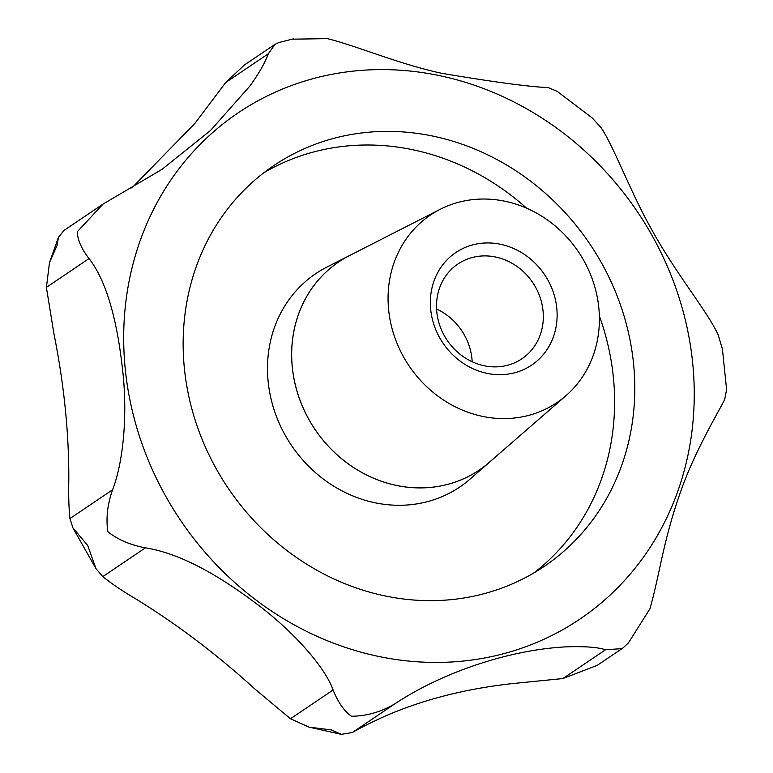<?xml version="1.0" encoding="UTF-8"?>
<svg xmlns="http://www.w3.org/2000/svg" width="773" height="773" viewBox="0 0 773 773"><rect width="100%" height="100%" fill="white"/><g stroke="black" fill="none" stroke-linecap="round" stroke-linejoin="round"><path stroke-width="1.16" d="M131.806 187.994L194.931 123.371L225.687 82.537L244.394 64.98L274.956 44.361L268.328 53.762C264.917 63.086 258.636 74.015 249.466 86.557L210.517 130.463L162.069 169.316L103.041 204.091L77.329 231.687C77.455 239.64 81.349 248.616 89.03 258.588C105.688 279.903 116.916 317.355 122.714 370.953C127.825 415.913 123.042 462.979 112.578 489.782C107.408 504.556 105.853 518.548 107.882 531.756C117.786 539.641 130.299 545.004 145.421 547.844C176.263 552.685 212.952 571.073 255.505 603.027C292.465 630.333 324.969 666.799 333.105 689.999C338.081 702.377 344.198 711.121 351.483 716.252C366.702 716.107 381.224 711.933 395.032 703.71C441.644 672.848 508.412 649.745 566.454 646.837C584.794 646.218 597.819 647.204 605.53 649.774L622.052 648.605L623.511 647.465L628.43 642.914L649.9 608.824C659.572 575.547 662.828 541.921 680.704 491.425C695.149 450.321 718.359 412.396 724.707 399.419L726.601 389.505L722.417 349.019L718.107 334.632C706.754 310.263 675.244 273.072 650.431 227.291C631.357 193.598 612.718 144.3 600.892 127.439L592.35 118.047L557.265 91.407L548.289 87.6C528.906 86.779 493.28 81.986 441.431 73.251C398.472 63.937 354.507 45.114 327.317 38.65L292.001 39.181M622.052 648.605L597.249 665.35L562.899 678.549L511.919 683.641C463.674 689.043 420.444 700.309 382.21 717.441C369.533 723.277 359.59 728.292 352.401 732.485L341.308 734.35L331.269 729.896L309.094 727.142L290.474 718.764L255.235 689.313C217.087 654.586 177.394 624.526 136.164 599.133C122.772 591.239 111.641 583.741 102.79 576.619L95.968 568.628L87.668 545.39L72.952 527.959L69.937 518.557C68.836 508.083 68.459 495.251 68.807 480.081C69 432.928 64.024 384.036 53.868 333.405L46.399 287.363L49.511 262.53L57.115 245.331L58.429 237.369L64.024 230.422L103.041 204.091M293.402 38.853L278.879 42.544L274.956 44.361M518.055 361.117A57.183 51.607 -124 0 1 445.789 338.159A57.183 51.607 -124 0 1 457.935 263.989A57.183 51.607 -124 0 1 461.781 261.661A57.183 51.607 -124 0 1 534.046 284.609A57.183 51.607 -124 0 1 521.901 358.778A57.183 51.607 -124 0 1 518.055 361.117M527.128 367.842A67.869 61.26 -124 0 1 439.847 338.043A67.869 61.26 -124 0 1 460.341 249.785A67.869 61.26 -124 0 1 547.622 279.575A67.869 61.26 -124 0 1 527.128 367.842M527.93 576.281A241.746 218.199 -124 0 1 222.382 479.221A241.746 218.199 -124 0 1 273.729 165.635A241.746 218.199 -124 0 1 290.01 155.76A241.746 218.199 -124 0 1 595.558 252.81A241.746 218.199 -124 0 1 544.202 566.406A241.746 218.199 -124 0 1 527.93 576.281M351.879 254.385A125.593 113.36 56 0 0 349.454 255.573A125.593 113.36 56 0 0 347.164 256.781A125.593 113.36 56 0 0 309.239 420.116A125.593 113.36 56 0 0 470.767 475.25A125.593 113.36 56 0 0 489.125 462.525A125.593 113.36 56 0 0 491.145 460.727M549.39 407.187A113.109 102.094 -124 0 1 403.912 357.532A113.109 102.094 -124 0 1 438.069 210.43A113.109 102.094 -124 0 1 440.137 209.348A113.109 102.094 -124 0 1 578.359 251.698A113.109 102.094 -124 0 1 565.923 395.728A113.109 102.094 -124 0 1 549.39 407.187M565.923 395.728L489.106 462.496A125.564 113.331 -124 0 1 470.757 475.221A125.564 113.331 -124 0 1 309.268 420.106A125.564 113.331 -124 0 1 347.183 256.81A125.564 113.331 -124 0 1 349.473 255.612L440.137 209.348M436.571 308.997A57.183 51.607 -124 0 1 472.177 361.754M258.684 100.393A305.403 275.652 -124 0 1 651.475 234.47A305.403 275.652 -124 0 1 559.246 631.638A305.403 275.652 -124 0 1 166.466 497.57A305.403 275.652 -124 0 1 258.684 100.393M395.032 703.71L352.401 732.485M263.854 172.756A241.746 218.199 -124 0 1 269.825 169.384A241.746 218.199 -124 0 1 526.635 208.198M489.125 462.525L469.878 479.26A128.714 116.172 -124 0 1 451.065 492.304A128.714 116.172 -124 0 1 285.527 435.798A128.714 116.172 -124 0 1 324.389 268.405A128.714 116.172 -124 0 1 326.747 267.168L349.454 255.573M599.346 315.944A241.746 218.199 -124 0 1 533.901 572.899M605.53 649.774L562.899 678.549M333.105 689.999L290.474 718.764M145.421 547.844L102.79 576.619M112.578 489.782L69.937 518.557M89.03 258.588L46.399 287.363M268.328 53.762L225.687 82.537M341.308 734.35L309.094 727.142M95.968 568.628L72.952 527.959M49.511 262.53L58.429 237.369"/></g></svg>
